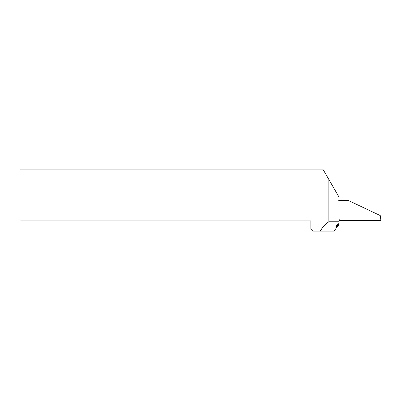 <?xml version="1.0" encoding="UTF-8"?>
<svg xmlns="http://www.w3.org/2000/svg" width="401" height="401" viewBox="0 0 401 401"><rect width="100%" height="100%" fill="white"/><g stroke="black" fill="none" stroke-linecap="round" stroke-linejoin="round"><path stroke-width="0.6" d="M338.925 224.249L338.925 223.522C337.035 224.891 335.998 226.044 335.812 226.976L338.925 224.249L338.925 224.63L333.963 231.111L320.294 231.111C322.354 227.307 325.216 224.194 328.875 221.763L328.875 179.523L323.311 169.889L20.05 169.889L20.05 220.906L310.865 220.906L310.865 228.56L313.417 231.111L320.294 231.111M338.925 200.991L340.203 200.991L340.203 200.585L348.589 200.585L380.238 215.543L380.95 220.6L340.203 220.6L340.203 219.803L338.925 219.803M328.875 221.763L338.925 221.763L338.925 196.926L328.875 179.523M338.925 221.763L338.925 223.522M340.203 220.6L338.925 220.6M338.71 200.375L340.203 200.585"/></g></svg>

